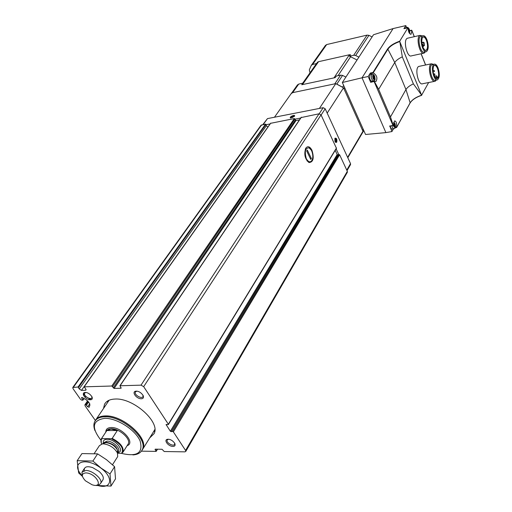 <?xml version="1.0" encoding="UTF-8"?>
<svg xmlns="http://www.w3.org/2000/svg" width="512" height="512" viewBox="0 0 512 512"><rect width="100%" height="100%" fill="white"/><g stroke="black" fill="none" stroke-linecap="round" stroke-linejoin="round"><path stroke-width="0.77" d="M72.851 387.392L261.005 125.28L265.587 124.09L266.003 124.371L266.317 125.792L79.251 388.928L78.048 387.014L72.781 387.494L73.018 388.666L80.448 399.238L81.574 400.102L82.918 400.192L81.517 397.6L82.451 397.626L86.24 399.77L89.421 403.168L89.914 405.018L89.152 407.264L87.699 406.784L85.741 404.634L84.941 404.749L85.005 405.734L95.341 420.454M311.93 150.182C314.31 158.093 313.325 162.221 308.979 162.554C304.915 158.989 303.84 154.214 305.741 148.23C307.718 145.715 309.779 146.368 311.93 150.182M336.448 148.32L321.05 114.886L319.034 113.798L301.146 117.562M166.112 424.512L168.058 424.659L168.352 424.224L143.68 386.656L141.011 385.152L120.083 385.773L121.024 388.224L114.112 388.416L111.789 386.016L84.141 386.835L85.6 388.749L86.042 389.984L85.459 390.272L81.453 390.381L79.251 388.928M347.296 172.39L347.334 171.328L339.622 154.765L338.963 154.464L337.83 154.867L171.2 431.661L172.512 431.437L173.37 431.872L185.574 450.458L185.779 451.418L184.883 451.853L164.218 451.526L162.022 449.267L155.181 449.171L156.019 451.392L141.408 451.162M299.456 119.898L295.974 120.563L294.374 118.547L270.65 123.309M266.317 125.792L267.968 126.912L81.453 390.381M337.83 154.867L337.171 154.566L335.206 150.355M103.546 408.371L104.531 404.262C106.336 400.973 109.888 399.232 115.2 399.046C133.504 397.811 160.736 422.31 154.054 433.677L149.702 437.914M85.248 392.454C90.042 392.301 95.181 399.731 90.342 399.776C85.587 399.917 80.435 392.55 85.248 392.454M136.23 391.155C141.382 390.989 146.464 398.701 141.267 398.752C136.16 398.899 131.059 391.258 136.23 391.155M168.134 439.258C173.242 439.27 178.022 446.515 172.877 446.406C167.814 446.381 163.014 439.194 168.134 439.258M337.171 154.566L170.342 431.232L171.2 431.661M170.342 431.232L166.086 424.55M174.694 443.117L174.669 444.23C173.677 447.034 165.805 442.662 167.174 440.07L168.294 439.264M143.046 395.226L143.002 396.538C141.811 399.456 133.83 394.707 135.392 392.013L136.755 391.168M91.981 396.678L91.872 397.754C90.662 400.416 83.085 395.61 84.646 393.171L85.779 392.474M154.784 431.027L153.51 431.744M107.616 402.355L107.744 400.922M101.67 444.019C100.634 441.69 100.774 439.898 102.093 438.643L111.392 438.714C120.8 443.699 124.211 448.57 121.619 453.325L117.568 453.254M101.306 443.104L101.19 439.085L101.715 438.317L102.093 438.643M111.392 438.714L112.205 438.394C120.314 442.675 123.936 447.245 123.059 452.096L121.619 453.325M112.205 438.394L117.306 430.547L111.04 429.075L106.854 430.534L101.715 438.317M85.882 472.896C96.442 473.184 104.486 488.966 92.013 484.73L85.434 480.8C81.178 476.115 81.325 473.478 85.882 472.896M82.33 475.917L81.958 472.186L85.901 470.458C92.666 470.368 103.021 479.424 100.685 483.354L99.258 484.704L96.762 485.12M94.31 453.402L99.398 445.664L102.272 443.904L103.341 443.846C109.53 444.646 114.227 447.674 117.427 452.928L117.709 456.563L117.344 457.139M100.864 440.115C91.072 427.456 92.397 420.192 104.851 418.323C116.998 418.067 135.328 429.805 140.09 440.883C143.386 452.992 137.094 457.133 121.222 453.318M117.824 452.026L117.434 451.859M94.97 430.662C93.594 427.117 93.523 424.09 94.758 421.594C96.435 418.502 99.802 416.902 104.864 416.794C122.278 415.84 148.454 439.194 142.208 449.811C140.698 452.909 137.594 454.611 132.896 454.912M95.475 420.467C97.229 417.594 100.538 416.109 105.389 416.006C122.797 415.04 148.954 438.381 142.701 449.011L142.003 450.221M94.931 421.28L95.181 420.742C96.864 417.638 100.25 416.032 105.331 415.917C122.816 414.95 149.088 438.394 142.81 449.069L141.485 451.053M117.306 430.547L106.854 430.534M77.197 460.685L81.946 453.581L97.606 453.869L106.483 459.693L114.579 466.682L115.507 478.867L110.989 486.086L109.997 473.933L101.075 468.102L92.902 461.05L77.197 460.685L78.63 472.922L82.432 476.397M97.606 453.869L92.902 461.05M95.341 485.446L110.989 486.086M114.579 466.682L109.997 473.933M102.746 480.109C104.154 477.888 102.944 475.008 99.123 471.462L92.64 467.597C86.81 465.818 84.013 466.816 84.25 470.592M96.723 485.133C111.738 490.413 114.63 477.587 100.102 467.494C85.766 457.165 71.411 461.971 80.365 473.6L82.336 475.955M306.835 159.469C308.678 162.182 310.362 162.522 311.878 160.474C313.107 157.997 313.12 154.995 311.91 151.475L311.219 150.035L309.03 147.834C305.434 147.904 304.467 151.296 306.131 158.022L307.181 161.069M311.366 158.47L310.771 159.411L306.694 150.97L307.296 150.035L311.366 158.47L310.413 158.675M305.184 156.762L306.131 158.022M310.061 148.531L309.203 147.68M350.483 164.678L350.528 163.616L325.184 108.774L323.187 107.693L267.475 118.605L262.822 124.621M336.742 142.163L335.866 142.515L334.95 141.382L334.912 138.246C336.57 137.843 337.178 139.155 336.742 142.163M338.778 154.528L336.128 148.845M294.451 116.346L290.432 117.926C289.05 116.755 295.744 114.016 294.509 116.262L294.451 116.346M300.698 118.054L295.053 119.142M270.138 123.93L266.074 124.71M347.622 157.331L362.963 131.27L343.526 87.814L335.77 83.642L291.744 92.838L274.464 117.235M359.898 137.222L362.963 131.27M327.181 113.094L343.526 87.814M319.405 108.435L335.77 83.642M291.302 116.96L292.32 116.205L291.302 116.96L291.571 117.504M293.472 115.981L292.32 116.205L293.472 115.981L293.606 116.512L293.472 115.981M293.389 116.755L291.482 117.498M293.152 115.718L294.061 115.789C293.043 117.587 291.962 118.029 290.822 117.114L293.152 115.718M292.781 117.171L292.32 116.205M335.36 140.966L336.051 141.568L335.36 140.966L335.142 139.603L335.61 138.842L335.142 139.603M336.301 139.443L335.61 138.842L336.301 139.443L336.518 140.8L336.051 141.568L336.518 140.8L336.301 139.443L335.136 139.642M335.104 138.643L335.802 138.368L336.557 141.76C335.238 142.08 334.758 141.037 335.104 138.643M335.379 141.005L336.518 140.8M389.798 126.016L391.936 131.558L385.888 132.608L365.555 134.49L342.342 82.509L373.504 34.746L393.082 28.582L405.83 25.6L403.93 28.685L407.942 27.75L399.744 41.171C393.869 43.264 389.798 45.888 387.526 49.043L372.973 72.48L373.242 72.8L387.885 49.203L387.526 49.043M342.342 82.509L362.035 77.798L393.082 28.582M406.63 27.603L405.83 25.6M385.888 132.608L362.035 77.798L368.179 76.512L370.682 82.31L374.33 81.395L378.643 89.344L394.746 62.515L387.885 49.203C390.086 46.138 394.035 43.584 399.738 41.542L399.744 41.171M371.693 74.317L370.349 73.03L368.179 76.512M428.653 82.534L421.606 95.2L399.738 41.542M391.936 131.558L393.414 128.883M423.552 53.235L411.514 55.834C407.104 58.234 402.771 39.757 407.411 38.24L407.981 38.112M434.605 81.357L422.688 83.718C418.368 86.042 414.33 67.853 418.861 66.4L419.45 66.278M410.771 34.336L411.027 34.278C409.299 34.022 408.352 31.981 408.186 28.154L407.942 27.75M411.027 34.278L411.898 30.746L411.699 30.176L411.398 30.426M395.245 127.744L396.589 127.507L396.595 127.04C396.87 123.155 396.205 121.114 394.605 120.909L393.357 125.536L392.986 125.453L374.144 81.6M393.28 125.517L390.477 116.928L378.643 89.344M370.509 73.613L373.242 72.8M373.459 72.992C376.896 75.322 377.741 78.15 375.987 81.485L374.33 81.395M396.589 127.507L395.264 127.699M421.402 94.816L413.376 83.866L402.31 56.845L399.898 42.048M433.517 66.202L434.285 65.453C435.437 65.114 436.531 66.176 437.568 68.627C439.085 73.549 438.95 76.87 437.152 78.592L435.731 78.285M436.941 78.285L437.427 77.376L436.538 75.802L436.941 78.285L436.013 78.47M302.675 83.232L316.102 64.134L317.645 62.099L318.534 61.69L349.382 54.765L350.483 54.726L349.498 56.205L357.03 59.994M301.722 84.749L335.238 77.626L301.722 84.749L302.81 83.2L298.726 84.077L297.414 84.966L291.853 92.819M335.238 77.626L336.275 76.058L340.557 75.142L334.81 83.84L292.659 92.646L291.341 93.542M363.213 129.254L362.56 130.368L343.949 88.755L344.646 87.68M360.115 136.826L363.693 130.33M343.661 85.466L342.547 87.187L336.826 84.109L342.554 75.405L340.557 75.142M345.888 77.082L342.554 75.405M316.614 63.558L312.595 64.461L311.302 65.357L309.312 69.907L310.003 72.806M358.899 57.133L355.654 55.507L353.702 55.264L349.498 56.205M372.083 36.922L368.922 35.341L367.014 35.123L326.675 44.563L325.395 45.459L311.456 65.139M437.741 68.525C439.469 74.739 439.04 78.138 436.454 78.726C433.19 75.482 432.256 71.219 433.664 65.946C434.957 64.454 436.314 65.312 437.741 68.525M438.042 67.968C439.84 73.805 439.68 77.741 437.549 79.782C433.786 81.85 430.195 65.478 434.15 64.198C435.52 63.802 436.813 65.056 438.042 67.968M437.018 79.891L435.514 80.192C431.738 82.253 428.154 65.907 432.115 64.621L432.627 64.512M436.358 80.019L435.206 81.235C430.97 83.552 426.944 65.222 431.392 63.782L433.478 64.339M422.189 37.843L422.995 37.037C424.211 36.685 425.363 37.805 426.458 40.39C428 45.344 427.872 48.672 426.067 50.381L424.595 50.074M426.637 40.288C428.397 46.56 427.968 49.971 425.344 50.522C421.965 47.245 420.973 42.918 422.355 37.549C423.699 35.994 425.126 36.909 426.637 40.288M426.944 39.744C428.781 45.619 428.627 49.568 426.483 51.59C422.637 53.722 418.79 37.094 422.842 35.757C424.282 35.347 425.651 36.672 426.944 39.744M425.965 51.706L424.435 52.038C420.576 54.17 416.73 37.562 420.787 36.224L421.286 36.109M425.312 51.846L424.134 53.107C419.808 55.501 415.494 36.877 420.045 35.379L422.176 35.91M423.13 44.371L422.554 45.203L422.829 46.221L423.411 45.088L424.282 45.613L424.467 45.299L424.154 42.72L423.142 42.15L423.13 44.371L421.971 44.627M422.765 44.992L422.093 45.146M432.883 69.312L432.954 68.294M434.387 70.726L434.349 71.603L434.387 70.726M434.848 74.074L434.81 74.957L434.848 74.074M421.6 41.779L421.619 40.25M422.893 46.15L423.386 46.515L423.629 45.779M393.824 128.813L392.403 129.062C391.45 129.197 390.726 128.211 390.24 126.099M374.349 81.146L370.707 81.843L370.682 82.31M373.389 81.056L371.936 81.35C369.517 79.904 368.986 77.651 370.342 74.605L370.611 74.547M404.813 28.454L405.485 27.866M394.995 124.282C395.968 131.526 391.616 121.376 394.995 124.282M394.15 126.49L393.786 124.205L393.85 123.725L394.49 123.648L395.091 126.362L395.034 126.842L394.15 126.49M374.502 76.435C375.507 83.872 370.925 73.184 374.502 76.435M373.594 78.598L373.28 75.776L373.958 75.75L374.598 78.554L374.528 79.034L373.594 78.598M408.166 28.858L409.248 29.645C409.709 31.309 409.581 32.173 408.858 32.243M408.307 29.043L408.755 28.96L409.414 30.867L409.299 32.07L408.755 31.968M393.67 125.082L395.059 124.851M393.843 125.734L393.696 125.094M373.062 77.203L374.566 77.018M373.37 77.894L373.184 77.306M321.05 114.886L143.68 386.656M336.461 147.981L168.352 424.224M339.622 154.765L173.37 431.872M347.334 171.328L185.574 450.458M270.803 123.085L84.141 386.835M294.374 118.547L111.789 386.016M301.402 117.19L120.083 385.773M319.034 113.798L141.011 385.152M265.587 124.09L78.048 387.014M261.664 124.845L73.485 387.149M157.184 449.203L156.147 450.912M155.347 449.171L155.053 449.658M338.963 154.464L172.512 431.437M166.419 424.429L166.15 424.864M121.261 387.878L121.024 388.224M295.974 120.563L114.112 388.416M295.354 120.166L113.286 387.898M294.995 118.938L112.621 386.534M266.003 124.371L78.605 387.379M86.054 389.434L85.459 390.272M85.517 396.038L84.774 397.107M83.853 398.419L82.848 399.853M82.08 397.472L81.626 398.112M84.614 394.547L83.75 395.776M89.773 403.789L87.699 406.784M91.142 398.355L90.157 399.776M88.608 402.01L86.496 405.056M90.016 398.483L89.197 399.654M88.077 401.274L85.741 404.634M89.485 398.413L88.71 399.533M87.75 400.909L85.152 404.64M89.414 398.4L88.64 399.507M87.699 400.864L85.062 404.653M103.379 443.347C102.854 440.742 104.109 439.386 107.142 439.264C115.462 438.995 125.542 451.661 117.818 452.57M101.626 438.419L107.117 430.157L109.024 429.05L111.245 428.755C119.238 428.397 131.142 439.046 128.25 443.898L127.802 444.602M103.2 443.501L105.984 442.618C111.021 443.27 114.842 445.728 117.446 450.01L117.549 453.21M103.578 443.2L106.387 442.253C113.747 443.891 117.574 447.251 117.869 452.333M103.546 443.219L103.968 442.579L107.13 441.114C112.48 440.922 120.486 448.051 118.56 451.27L118.266 451.731M117.926 452.058L117.434 452.371M105.83 432.051C105.805 429.165 107.616 427.661 111.251 427.533C121.946 427.053 135.795 443.021 127.13 445.67M154.854 429.485L153.728 431.392M96.154 419.309L109.126 400.218M154.854 429.76L153.632 431.552M107.757 402.144L108.877 400.326M154.854 429.971L153.6 431.603M107.725 402.195L108.685 400.416M350.528 163.616L346.765 170.099M325.184 108.774L321.114 115.021M323.187 107.693L319.206 113.773M267.475 118.605L263.226 124.544M389.562 126.061L392.986 125.453M370.349 73.03L372.973 72.48M421.67 95.283C416.563 96.986 412.826 99.322 410.458 102.291M425.562 64.998L421.082 53.766M414.266 36.685L411.898 30.746M396.614 127.386L410.144 102.803L405.952 89.549L394.746 62.515C396.09 60.461 398.611 58.566 402.31 56.845M390.477 116.928L405.952 89.549C407.251 87.456 409.722 85.555 413.376 83.866M410.01 103.053L410.144 102.803C412.205 99.629 416.026 97.094 421.606 95.2M302.63 84.346L318.534 61.69M334.112 77.651L349.382 54.765M338.048 75.68L350.707 56.608M298.726 84.077L292.659 92.646M353.702 55.264L367.014 35.123M312.595 64.461L326.675 44.563M355.654 55.507L368.922 35.341M422.554 45.203L422.131 45.299M424.282 45.613L422.989 45.894M423.098 42.189L421.645 42.509L423.142 42.15M423.04 42.47L421.67 42.778M436.48 77.126L434.982 77.427M395.424 127.251L396.595 127.04M409.741 30.886L411.827 30.406M393.504 123.2L395.104 123.955C395.565 128.109 394.963 128.646 393.286 125.555M393.702 122.246L395.117 123.853C396.07 129.043 395.053 127.648 394.112 128.762C393.152 128.896 392.435 127.91 391.949 125.792M374.63 76.122C375.27 79.725 374.733 80.595 373.024 78.726C372.384 75.11 372.915 74.24 374.63 76.122M370.342 74.605L372.07 74.24C372.614 73.658 373.472 74.246 374.643 76.026C375.642 81.248 374.682 79.699 373.664 80.998C371.245 79.546 370.714 77.293 372.07 74.24L372.39 74.182M408.186 28.134L409.344 29.37L409.165 32.89M406.483 28.064L407.181 27.475M393.798 124.25L394.733 124.083M393.901 125.773L395.168 125.549M394.15 126.528L395.091 126.362M373.261 76.41L374.221 76.211M373.44 77.99L374.682 77.734M373.613 78.758L374.598 78.554M408.211 29.594L408.992 29.414M408.333 30.413L409.306 30.189M408.48 31.085L409.414 30.867M408.691 31.782L409.344 31.629M157.517 449.203L156.269 451.277M347.373 172.25L185.779 451.418M336.474 148.275L168.41 424.531M301.178 117.344L119.872 385.856M270.669 123.174L84.006 386.886M85.696 396.23L84.954 397.286M84.077 398.541L82.918 400.192M84.646 393.171L83.379 394.95M89.363 398.387L88.589 399.494M87.661 400.826L84.96 404.717M308.166 161.754L308.979 162.554M305.318 149.152L305.741 148.23M174.669 444.23L174.982 443.706M167.174 440.07L167.642 439.283M143.002 396.538L143.373 395.962M135.392 392.013L135.949 391.168M91.872 397.754L92.218 397.254M104.531 404.262L105.568 402.733M123.059 452.096L127.827 444.563M100.685 483.354L103.104 479.546M112.512 464.736L117.709 456.563M82.317 471.642L84.435 468.416M103.405 443.411L102.272 443.904M117.83 452.416L117.446 450.01L117.427 452.928M117.862 452.365L118.31 451.667M117.939 451.962L117.434 452.186M142.208 449.811L142.701 449.011M142.81 449.069L153.754 431.36M153.562 431.667L154.854 429.965M107.699 402.227L108.096 401.37M350.56 164.544L347.021 170.643M347.814 157.741L363.802 130.56M335.488 142.163L335.866 142.515M290.97 118.067L290.432 117.926M294.061 115.789L294.63 115.942M425.632 64.986L421.152 53.754M414.336 36.672L411.814 30.342M396.621 127.482L410.131 102.938C412.166 99.789 416.032 97.235 421.734 95.296M437.152 78.592L436.704 78.682M434.15 64.198L432.115 64.621M431.392 63.782L418.861 66.4M426.067 50.381L425.632 50.477M422.842 35.757L420.787 36.224M420.045 35.379L407.411 38.24M422.797 46.227L422.426 46.31M424.339 45.626L422.976 45.926M436.538 75.802L434.31 76.25M434.093 70.445L432.915 70.688M434.31 71.616L433.037 71.872M434.56 73.798L433.485 74.016M434.771 74.963L433.85 75.149M423.315 46.534L422.56 46.701M389.715 126.189L393.357 125.542M370.707 81.843L374.394 81.088M409.709 30.637L411.699 30.176M403.962 28.653L407.974 27.718M409.37 33.248C409.862 33.395 409.856 32.083 409.357 29.299C408.275 27.533 407.475 26.944 406.95 27.526L405.286 27.91M393.76 124.077L394.214 123.994M394.176 126.662L394.611 126.586M373.203 76.179L373.696 76.077M373.638 78.835L374.074 78.746M408.186 29.325L408.538 29.242"/></g></svg>
